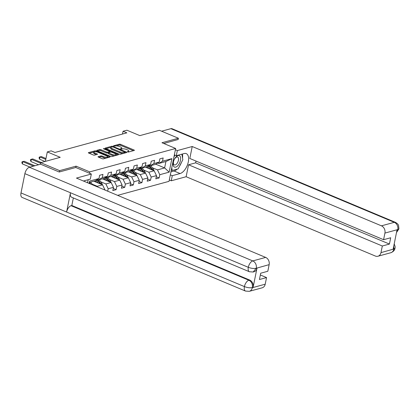 <?xml version="1.0" encoding="UTF-8"?>
<svg xmlns="http://www.w3.org/2000/svg" width="420" height="420" viewBox="0 0 420 420"><rect width="100%" height="100%" fill="white"/><g stroke="black" fill="none" stroke-linecap="round" stroke-linejoin="round"><path stroke-width="0.63" d="M127.564 151.919L128.468 152.035L134.216 150.465A0.94 0.299 11.4 0 0 134.389 150.339A0.94 0.299 11.4 0 0 134.012 150.003L120.582 144.375A0.94 0.299 11.4 0 0 119.296 144.212L113.547 145.782L113.689 146.102L115.337 146.013A3.003 0.95 11.4 0 1 119.453 146.543L120.572 147.011A3.003 0.95 11.4 0 1 121.784 148.076A3.003 0.95 11.4 0 1 121.228 148.486L120.362 148.775L120.629 149.011L122.273 148.922A3.003 0.95 11.4 0 1 126.394 149.452L127.512 149.919A3.003 0.95 11.4 0 1 128.72 150.985A3.003 0.95 11.4 0 1 128.163 151.394L127.302 151.683L127.564 151.919M98.191 156.65A0.94 0.299 11.4 0 0 98.017 156.776A0.94 0.299 11.4 0 0 98.395 157.112L102.165 158.692A0.94 0.299 11.4 0 0 103.451 158.855L109.835 157.112A0.94 0.299 11.4 0 0 110.008 156.986A0.94 0.299 11.4 0 0 109.63 156.655L96.206 151.027A0.94 0.299 11.4 0 0 94.92 150.859L88.531 152.602A0.94 0.299 11.4 0 0 88.358 152.728A0.94 0.299 11.4 0 0 88.736 153.064L93.287 154.97A0.94 0.299 11.4 0 0 94.573 155.132L97.309 154.387A0.94 0.299 11.4 0 0 97.482 154.261A0.94 0.299 11.4 0 0 97.104 153.93L94.847 152.985A2.51 0.798 11.4 0 1 93.833 152.093A2.51 0.798 11.4 0 1 95.245 151.667A2.51 0.798 11.4 0 1 97.745 152.192L106.58 155.899A2.51 0.798 11.4 0 1 107.594 156.791A2.51 0.798 11.4 0 1 106.181 157.216A2.51 0.798 11.4 0 1 103.688 156.686L102.212 156.072A0.94 0.299 11.4 0 0 100.926 155.904L98.191 156.65L98.128 156.965M178.133 139.582L178.4 138.248L159.406 130.289L139.834 135.623L126.914 130.211L123.055 131.261L126.856 132.851L54.962 152.46L51.166 150.864L47.308 151.919L45.397 161.375M75.805 167.522L76.078 166.152L59.651 170.63L40.651 162.671L60.223 157.332L47.308 151.919M76.078 166.152L89.759 171.885L175.649 148.465L169.024 181.34L117.632 195.353M178.4 138.248L161.973 142.732L175.649 148.465M118.991 154.098A0.94 0.299 11.4 0 0 120.283 154.266L126.667 152.523A0.94 0.299 11.4 0 0 126.84 152.397A0.94 0.299 11.4 0 0 126.462 152.066L113.038 146.438A0.94 0.299 11.4 0 0 111.746 146.27L105.362 148.013A0.94 0.299 11.4 0 0 105.189 148.139A0.94 0.299 11.4 0 0 105.567 148.47L118.991 154.098M118.251 154.817L111.867 156.56A0.94 0.299 11.4 0 1 110.581 156.392L97.151 150.77A0.94 0.299 11.4 0 1 96.773 150.434A0.94 0.299 11.4 0 1 96.947 150.308L99.682 149.562A0.94 0.299 11.4 0 1 100.968 149.725L106.412 152.009A0.94 0.299 11.4 0 0 107.698 152.177L109.515 151.678A0.94 0.299 11.4 0 0 109.688 151.552A0.94 0.299 11.4 0 0 109.31 151.221L103.64 148.843L103.373 148.612L104.396 148.638L118.046 154.361A0.94 0.299 11.4 0 1 118.424 154.691A0.94 0.299 11.4 0 1 118.251 154.817M40.331 164.278L40.651 162.671M59.651 170.63L59.383 171.964M87.565 182.753L88.179 179.718M89.481 173.255L89.759 171.885M89.15 183.414L89.623 181.072L98.994 178.521L99.65 175.277L102.958 174.374L102.307 177.618L107.599 176.174L108.25 172.93L111.557 172.027L110.906 175.271L116.198 173.828L116.849 170.583L120.157 169.685L119.506 172.924L124.798 171.481L125.454 168.242L128.762 167.339L128.105 170.583L133.397 169.139L134.054 165.895L137.361 164.992L136.705 168.236L141.997 166.792L142.653 163.548L145.96 162.65L145.304 165.89L150.596 164.446L151.253 161.207L154.56 160.303L153.909 163.548L159.201 162.104L159.852 158.86L163.159 157.957L162.509 161.201L171.88 158.645L169.155 172.148L159.784 174.704L159.128 177.949L155.82 178.852L156.476 175.607L151.184 177.051L150.528 180.296L147.221 181.193L147.877 177.954L142.585 179.398L141.928 182.637L138.621 183.54L139.277 180.296L133.985 181.739L133.329 184.984L130.022 185.887L130.673 182.642L125.38 184.086L124.73 187.331L121.422 188.234L122.073 184.989L116.781 186.433L116.13 189.672L112.823 190.575L113.474 187.336L108.181 188.774L107.693 191.189M104.811 189.982L104.874 189.677L104.402 189.809M93.812 181.188L102.548 184.853L97.256 186.296L92.122 184.144M97.472 179.445L98.548 179.897L103.84 178.453L107.599 176.174M97.256 186.296L97.571 186.942M102.548 184.853L104.874 189.677M102.307 177.618L98.548 179.897M102.412 178.841L111.153 182.506L105.861 183.95L100.721 181.797M106.071 177.098L107.147 177.55L112.439 176.106L116.198 173.828M105.861 183.95L108.181 188.774M111.153 182.506L113.474 187.336M110.906 175.271L107.147 177.55M111.011 176.5L119.752 180.159L114.461 181.603L109.326 179.45M114.671 174.757L115.747 175.208L121.044 173.765L124.798 171.481M114.461 181.603L116.781 186.433M119.752 180.159L122.073 184.989M119.506 172.924L115.747 175.208M119.616 174.153L128.352 177.817L123.06 179.256L117.926 177.103M123.27 172.41L124.352 172.862L129.644 171.418L133.397 169.139M123.06 179.256L125.38 184.086M128.352 177.817L130.673 182.642M128.105 170.583L124.352 172.862M128.215 171.806L136.952 175.471L131.66 176.915L126.525 174.762M131.875 170.063L132.951 170.515L138.243 169.071L141.997 166.792M131.66 176.915L133.985 181.739M136.952 175.471L139.277 180.296M136.705 168.236L132.951 170.515M136.815 169.459L145.551 173.124L140.259 174.568L135.125 172.415M140.474 167.716L141.55 168.168L146.843 166.73L150.596 164.446M140.259 174.568L142.585 179.398M145.551 173.124L147.877 177.954M145.304 165.89L141.55 168.168M145.415 167.118L154.151 170.777L148.859 172.221L143.724 170.069M149.074 165.375L150.15 165.827L155.442 164.383L159.201 162.104M148.859 172.221L151.184 177.051M154.151 170.777L156.476 175.607M153.909 163.548L150.15 165.827M155.747 164.199L164.63 167.921L157.463 169.88L152.323 167.727M157.673 163.028L158.75 163.48L165.916 161.527L171.88 158.645M157.463 169.88L159.784 174.704M165.916 161.527L164.63 167.921L169.155 172.148M162.509 161.201L158.75 163.48M123.055 131.261L122.493 134.043M98.994 178.521L95.24 180.799L89.355 182.401M156.245 176.741L159.128 177.949M147.646 179.083L150.528 180.296M139.046 181.429L141.928 182.637M130.447 183.776L133.329 184.984M121.847 186.123L124.73 187.331M113.248 188.465L116.13 189.672M128.457 152.035A3.003 0.95 11.4 0 0 128.541 151.872L128.72 150.985M121.522 149.126A3.003 0.95 11.4 0 0 121.606 148.969L121.784 148.076M133.366 150.696L120.404 145.268A0.94 0.299 11.4 0 0 119.117 145.1L116.146 145.913M110.943 147.331L106.034 148.669M125.816 152.754L125.092 152.455M125.029 152.25L113.101 146.984L111.41 147.084A3.003 0.95 11.4 0 0 110.859 147.494A3.003 0.95 11.4 0 0 112.067 148.559L120.125 151.935A3.003 0.95 11.4 0 0 124.241 152.46L125.029 152.25L124.871 153.011M110.859 147.494L110.675 148.381A3.003 0.95 11.4 0 0 111.888 149.447L112.067 148.559M123.254 153.452A3.003 0.95 11.4 0 1 119.947 152.822L111.888 149.447M97.618 150.964L99.503 150.449L99.682 149.562M108.565 152.78L107.52 153.064A0.94 0.299 11.4 0 1 106.234 152.896L100.79 150.617A0.94 0.299 11.4 0 0 99.503 150.449M109.636 151.798L110.465 152.145M115.973 154.455L117.401 155.053M112.061 154.376A2.51 0.798 11.4 0 0 114.56 154.906A2.51 0.798 11.4 0 0 115.973 154.481A2.51 0.798 11.4 0 0 114.959 153.589L111.846 152.281A0.94 0.299 11.4 0 0 110.555 152.119L108.743 152.612A0.94 0.299 11.4 0 0 108.57 152.738A0.94 0.299 11.4 0 0 108.948 153.074L112.061 154.376L111.883 155.264A2.51 0.798 11.4 0 0 114.676 155.794M115.71 155.51A2.51 0.798 11.4 0 0 115.794 155.369L115.973 154.481M108.57 152.738L108.392 153.626A0.94 0.299 11.4 0 0 108.77 153.962L108.948 153.074M111.883 155.264L108.77 153.962M106.197 158.104A2.51 0.798 11.4 0 1 103.509 157.579L102.034 156.959A0.94 0.299 11.4 0 0 100.748 156.791L98.863 157.306M107.363 157.789A2.51 0.798 11.4 0 0 107.415 157.678L107.594 156.791M93.833 152.093L93.655 152.98A2.51 0.798 11.4 0 0 94.668 153.872L94.847 152.985M96.458 154.623L94.668 153.872M93.886 151.982L89.208 153.258M108.985 157.348L107.599 156.765M153.977 170.709A2.531 2.032 -105.3 0 0 153.431 169.281L150.838 165.638M149.956 169.019L148.055 166.346A7.313 5.859 -105.3 0 0 147.872 166.105M148.155 168.263L147.315 167.087A6.069 4.867 -105.3 0 0 146.974 166.646M152.722 170.179A2.531 2.032 -105.3 0 0 152.387 169.565L149.762 165.884A7.313 5.859 -105.3 0 0 149.52 165.564M148.727 165.58A7.313 5.859 74.7 0 1 149.1 166.063L151.725 169.748A2.531 2.032 74.7 0 1 151.741 169.769M174.074 166.84A6.211 3.15 112.7 0 0 179.398 163.391A6.211 3.15 112.7 0 0 179.676 155.862A6.211 3.15 112.7 0 0 174.358 159.306A6.211 3.15 112.7 0 0 174.074 166.84M174.059 164.729A4.253 2.158 112.7 0 0 174.332 164.897A4.253 2.158 112.7 0 0 177.839 162.089A4.253 2.158 112.7 0 0 177.896 157.216A4.253 2.158 112.7 0 0 177.623 157.048A4.253 2.158 112.7 0 0 174.116 159.852A4.253 2.158 112.7 0 0 174.059 164.729M181.865 154.172L182.831 159.726L178.18 168.845L172.226 170.468L171.759 167.774M171.292 170.079L172.226 170.468M173.901 157.133L174.935 155.111M177.198 169.113A10.752 5.45 112.7 0 1 174.101 171.024L180.107 173.544A10.752 5.45 112.7 0 0 187.834 163.758A10.752 5.45 112.7 0 0 186.275 153.631A10.752 5.45 112.7 0 0 184.133 153.552L176.305 155.689L177.34 150.575L192.224 146.517L381.439 225.834L394.312 222.322L170.898 128.672L161.606 131.208M180.107 173.544L172.279 175.675L171.245 180.789L186.134 176.726L188.543 164.777L382.316 246.005L380.982 252.625L393.955 248.997L393.157 249.091L397.005 229.992L397.798 229.567L384.925 233.079A5.733 4.599 -105.3 0 0 381.439 225.834M196.009 161.065L195.652 162.839L188.543 164.777M195.652 162.839L389.429 244.062L390.7 237.757L383.586 239.694L189.814 158.471L192.224 146.517M174.358 154.87L176.305 155.689M175.392 149.762L177.34 150.575M169.297 179.97L171.245 180.789M170.331 174.862L172.279 175.675M186.134 176.726L375.349 256.043A5.733 4.599 -105.3 0 0 377.932 256.242A5.733 4.599 -105.3 0 0 380.982 252.625M170.898 128.672A5.88 2.977 -67.3 0 1 172.069 128.72L395.483 222.369A5.88 2.977 -67.3 0 0 394.312 222.322A5.733 4.599 74.7 0 1 397.798 229.567M383.586 239.694L384.925 233.079M389.429 244.062L382.316 246.005M178.154 139.477L163.795 143.493M179.45 166.352A10.752 5.45 112.7 0 0 181.346 162.64M182.532 158.02A10.752 5.45 112.7 0 0 182.385 154.03M174.101 171.024L170.929 171.89M171.213 170.473L171.833 170.305M393.803 245.879L393.897 248.892M394.207 243.889L395.105 246.456L395.105 247.622L395.026 248.178L393.96 248.997M395.483 222.369C398.685 224.28 398.36 225.325 398.564 225.435L398.916 228.879L397.85 229.677M83.428 181.015L90.305 179.141L91.334 174.032L76.451 178.091L265.666 257.408A5.733 4.599 74.7 0 1 269.147 264.647L267.813 271.268L260.699 273.205L259.429 279.515L266.543 277.573L265.209 284.193A5.733 4.599 74.7 0 1 262.154 287.816L249.281 291.328A5.733 4.599 -105.3 0 0 252.336 287.705L265.209 284.193M249.428 271.756A5.88 2.977 -67.3 0 1 248.299 267.304C251.26 268.433 253.885 268.753 256.168 268.275L253.181 272.002L249.428 271.756L71.61 197.216A5.88 2.977 -67.3 0 1 70.481 192.764L24.885 173.654A5.88 2.977 -67.3 0 1 29.379 167.265L40.598 164.204L59.215 172.011L75.758 167.501L91.334 174.032M249.281 291.328L245.527 291.081L22.118 197.431A5.88 2.977 -67.3 0 1 21 192.932L66.596 212.047A5.88 2.977 -67.3 0 1 71.08 205.7L248.892 280.24L249.638 280.035A5.733 4.599 74.7 0 1 253.124 287.28L256.977 268.175A5.733 4.599 74.7 0 1 253.922 271.798L253.181 272.002M24.885 173.654L21 192.932M29.379 167.265L252.793 260.915A5.88 2.977 -67.3 0 0 248.299 267.304L70.481 192.764L66.596 212.047L244.409 286.587C247.364 287.716 249.989 288.052 252.278 287.595L252.336 287.705M266.543 277.573L260.342 274.979M73.343 197.946L71.82 205.501L249.638 280.035M71.82 205.501L71.08 205.7M145.378 173.05A2.531 2.032 -105.3 0 0 144.832 171.628L142.238 167.984M141.356 171.365L139.451 168.693A7.313 5.859 -105.3 0 0 139.272 168.446M139.555 170.609L138.716 169.433A6.069 4.867 -105.3 0 0 138.374 168.992M144.123 172.526A2.531 2.032 -105.3 0 0 143.787 171.911L141.162 168.226A7.313 5.859 -105.3 0 0 140.921 167.905M140.128 167.927A7.313 5.859 74.7 0 1 140.501 168.409L143.126 172.09A2.531 2.032 74.7 0 1 143.141 172.111M136.778 175.397A2.531 2.032 -105.3 0 0 136.232 173.969L133.639 170.326M132.757 173.712L130.851 171.04A7.313 5.859 -105.3 0 0 130.673 170.793M130.956 172.956L130.116 171.78A6.069 4.867 -105.3 0 0 129.775 171.339M135.524 174.872A2.531 2.032 -105.3 0 0 135.188 174.258L132.562 170.572A7.313 5.859 -105.3 0 0 132.321 170.252M131.528 170.273A7.313 5.859 74.7 0 1 131.901 170.751L134.526 174.436A2.531 2.032 74.7 0 1 134.542 174.458M128.179 177.744A2.531 2.032 -105.3 0 0 127.633 176.316L125.039 172.672M124.157 176.053L122.252 173.387A7.313 5.859 -105.3 0 0 122.068 173.14M122.357 175.303L121.517 174.122A6.069 4.867 -105.3 0 0 121.175 173.68M126.924 177.214A2.531 2.032 -105.3 0 0 126.583 176.6L123.963 172.919A7.313 5.859 -105.3 0 0 123.722 172.599M122.929 172.62A7.313 5.859 74.7 0 1 123.302 173.098L125.921 176.783A2.531 2.032 74.7 0 1 125.937 176.804M119.579 180.085A2.531 2.032 -105.3 0 0 119.033 178.663L116.434 175.019M115.552 178.4L113.652 175.728A7.313 5.859 -105.3 0 0 113.468 175.487M113.752 177.644L112.917 176.468A6.069 4.867 -105.3 0 0 112.57 176.027M118.319 179.56A2.531 2.032 -105.3 0 0 117.983 178.946L115.358 175.266A7.313 5.859 -105.3 0 0 115.117 174.941M114.329 174.962A7.313 5.859 74.7 0 1 114.697 175.445L117.322 179.125A2.531 2.032 74.7 0 1 117.338 179.151M110.98 182.432A2.531 2.032 -105.3 0 0 110.434 181.004L107.835 177.366M106.953 180.747L105.052 178.075A7.313 5.859 -105.3 0 0 104.869 177.828M105.152 179.991L104.312 178.815A6.069 4.867 -105.3 0 0 103.971 178.374M109.72 181.907A2.531 2.032 -105.3 0 0 109.384 181.293L106.759 177.608A7.313 5.859 -105.3 0 0 106.517 177.287M45.974 158.524L41.354 156.587L39.974 156.965L39.527 159.185L45.008 161.485M105.73 177.308A7.313 5.859 74.7 0 1 106.097 177.791L108.722 181.472A2.531 2.032 74.7 0 1 108.738 181.493M39.527 159.185L39.086 157.994L39.265 157.106L39.974 156.965L45.796 159.406M39.265 157.106L41.354 156.587M102.375 184.779A2.531 2.032 -105.3 0 0 101.834 183.351L99.236 179.708M98.354 183.094L96.453 180.422A7.313 5.859 -105.3 0 0 96.269 180.175M96.553 182.338L95.713 181.157A6.069 4.867 -105.3 0 0 95.371 180.721M101.12 184.249A2.531 2.032 -105.3 0 0 100.784 183.64L98.159 179.954A7.313 5.859 -105.3 0 0 97.918 179.634M41.265 162.503L32.755 158.933L31.374 159.311L30.928 161.532L38.603 164.75M97.125 179.655A7.313 5.859 74.7 0 1 97.498 180.133L100.123 183.818A2.531 2.032 74.7 0 1 100.139 183.839M30.928 161.532L30.487 160.34L30.665 159.448L31.374 159.311L40.556 163.159M30.665 159.448L32.755 158.933M92.652 184.879L90.636 182.054M34.865 165.769L24.155 161.28L22.775 161.658L22.328 163.879L30.004 167.097M90.867 184.133L89.586 182.338M89.245 182.963L89.738 183.661M22.328 163.879L21.887 162.682L22.066 161.794L22.775 161.658L33.485 166.147M22.066 161.794L24.155 161.28M128.037 152.04L128.163 151.394M121.097 149.132L121.228 148.486M119.117 145.1L119.296 144.212M120.404 145.268L120.582 144.375M133.901 150.549L134.012 150.003M105.299 148.323L105.362 148.013M111.594 147.037L111.746 146.27M112.938 146.927L113.038 146.438M126.352 152.612L126.462 152.066M119.947 152.822L120.125 151.935M124.089 153.227L124.241 152.46M96.883 150.617L96.947 150.308M100.79 150.617L100.968 149.725M106.234 152.896L106.412 152.009M107.52 153.064L107.698 152.177M109.358 152.444L109.515 151.678M104.302 149.121L104.396 148.638M117.936 154.906L118.046 154.361M100.748 156.791L100.926 155.904M102.034 156.959L102.212 156.072M103.509 157.579L103.688 156.686M96.994 154.476L97.104 153.93M88.473 152.911L88.531 152.602M94.752 151.678L94.92 150.859M96.064 151.741L96.206 151.027M109.52 157.201L109.63 156.655M149.762 165.884L150.082 165.795M148.055 166.346L149.1 166.063M152.387 169.565L153.431 169.281M395.026 248.178C394.711 250.236 393.304 251.753 390.805 252.735A5.733 4.599 -105.3 0 0 393.855 249.113M396.548 232.255L397.751 229.787M253.124 287.28L252.284 287.595M269.147 264.647L256.179 268.275M256.232 268.38L256.977 268.175M256.274 268.159A5.733 4.599 74.7 0 0 252.793 260.915L265.666 257.408M245.527 291.081A5.88 2.977 -67.3 0 1 244.409 286.587A5.88 2.977 -67.3 0 1 248.892 280.24C251.585 281.647 252.751 284.062 252.378 287.485M141.162 168.226L141.477 168.142M139.451 168.693L140.501 168.409M143.787 171.911L144.832 171.628M132.562 170.572L132.877 170.489M130.851 171.04L131.901 170.751M135.188 174.258L136.232 173.969M123.963 172.919L124.278 172.83M122.252 173.387L123.302 173.098M126.583 176.6L127.633 176.316M115.358 175.266L115.678 175.177M113.652 175.728L114.697 175.445M117.983 178.946L119.033 178.663M106.759 177.608L107.079 177.524M105.052 178.075L106.097 177.791M109.384 181.293L110.434 181.004M98.159 179.954L98.48 179.865M96.453 180.422L97.498 180.133M100.784 183.64L101.834 183.351M124.982 152.985L125.15 152.161M109.515 152.402L109.688 151.552M377.932 256.242L390.805 252.735M398.916 228.879L396.485 232.575"/></g></svg>
